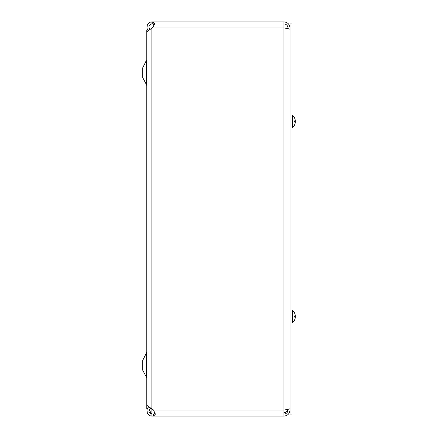 <?xml version="1.0" encoding="UTF-8"?>
<svg xmlns="http://www.w3.org/2000/svg" width="438" height="438" viewBox="0 0 438 438"><rect width="100%" height="100%" fill="white"/><g stroke="black" fill="none" stroke-linecap="round" stroke-linejoin="round"><path stroke-width="0.66" d="M148.81 30.118L146.779 30.03L146.779 407.97L148.81 407.97L148.81 406.957M146.544 353.181L146.544 377.419L142.717 370.176L142.717 360.425L146.779 352.234M146.544 60.581L146.544 84.819L142.717 77.575L142.717 67.824L146.779 59.628M149.024 409.924L151.86 413.839A3.186 3.186 0 0 1 152.008 413.992M146.801 404.444L147.349 405.73L148.477 406.727L151.86 408.714L151.86 413.839L148.909 411.802M146.998 409.623L146.922 407.97M149.982 29.362L151.86 28.289L148.477 30.359L147.349 31.394L146.801 32.724M150.699 408.09L150.196 408.484L149.484 407.384M150.196 408.484C148.022 411.162 148.575 413.029 151.86 414.085L151.86 416.1L150.042 415.766L147.349 413.341L146.965 409.733L147.83 407.97M151.86 416.1L283.939 416.1L283.939 21.9L152.238 21.9L152.238 23.915L151.86 23.915L151.86 21.9L153.147 21.982L154.461 23.685L153.147 26.975L151.86 28.289L151.86 408.714L153.596 410.105L155.271 414.31L153.519 416.1L153.519 414.085L155.183 413.395M151.86 23.915C148.575 24.971 148.022 26.838 150.196 29.516M147.83 30.03L146.965 28.267L147.349 24.659L150.042 22.234L151.86 21.9M153.147 21.982L153.147 23.97L154.351 24.599L152.238 23.915M155.156 413.264L154.384 413.992L151.86 413.992L153.519 414.085M152.238 21.9L283.939 21.9C287.624 22.267 289.649 24.293 290.016 27.977L288.001 27.977L288.001 28.651M152.238 27.977L283.939 27.977C287.624 28.459 289.649 28.935 290.016 29.417M290.016 408.583C289.649 409.065 287.624 409.541 283.939 410.023L153.519 410.023M287.925 409.366C287.372 411.402 286.041 412.497 283.939 412.645L287.569 411.84M283.939 23.915C286.403 24.161 287.755 25.514 288.001 27.977M283.939 414.085C286.403 413.839 287.755 412.486 288.001 410.023L290.016 410.023C289.649 413.707 287.624 415.733 283.939 416.1M288.001 410.023L288.001 409.349M292.031 414.069L292.031 23.931L290.016 23.931L290.016 414.069L292.031 414.069M295.02 120.893A8.256 3.854 5.7 0 1 295.261 121.474L295.261 120.434A8.256 8.223 72.2 0 0 294.643 118.178L294.643 118.123A8.256 8.256 0 0 1 295.261 120.264A8.256 7.265 169.4 0 1 295.261 120.275L295.261 120.275M295.261 121.457L295.256 121.457A8.256 3.854 174.3 0 0 295.261 121.457L295.261 122.498L295.261 122.06L295.261 122.498L295.261 122.06L294.517 122.049L294.517 120.883L295.261 120.872L295.261 120.434A8.256 8.223 72.2 0 0 294.665 118.227L294.643 118.123A8.256 8.256 0 0 0 292.496 115.221L292.031 115.221M294.998 123.762A8.256 7.265 10.6 0 0 295.261 122.667L295.261 122.498A8.256 8.223 107.8 0 1 294.643 124.759L294.643 124.814A8.256 8.256 0 0 0 295.261 122.667L295.261 122.492A8.256 8.223 107.8 0 1 294.665 124.704L294.643 124.814A8.256 8.256 0 0 1 292.496 127.71L292.496 115.221M295.261 120.434L295.261 120.872L295.261 120.434M292.496 127.71L292.031 127.71M295.261 315.333A8.256 7.265 169.4 0 1 295.261 315.344L295.261 315.508A8.256 8.223 72.2 0 0 294.665 313.296L294.643 313.241A8.256 8.223 72.2 0 1 295.261 315.502L295.261 315.94L294.517 315.951L294.643 317.139L295.261 317.128L295.261 317.566L295.261 317.128L295.261 317.566L295.261 317.128L294.665 317.074L295.261 317.128L295.261 315.344A8.256 8.256 0 0 0 292.496 310.29L292.031 310.29M295.02 315.962A8.256 3.854 5.7 0 1 295.261 316.543A8.256 3.854 174.3 0 0 295.261 316.526L295.256 316.526M294.998 318.831A8.256 7.265 10.6 0 0 295.261 317.736A8.256 7.265 10.6 0 0 295.261 317.725L295.239 317.725M295.261 317.566L295.261 317.128L295.261 317.566A8.256 8.223 107.8 0 1 294.643 319.822L294.665 319.773A8.256 8.223 107.8 0 0 295.261 317.566M295.261 315.94L295.261 315.502L295.261 315.94L294.665 315.995L295.261 315.94M292.031 322.779L292.496 322.779L292.496 310.29M153.596 416.1L153.596 414.085M295.261 120.872L294.665 120.926L295.261 120.872M146.544 377.419L146.763 378.098M146.544 84.819L146.779 85.766L146.544 84.819M146.796 32.724L146.796 404.444M146.796 408.703L146.796 407.97M294.665 122.06L294.665 120.872M294.643 319.877A8.256 8.256 0 0 1 292.496 322.779A8.256 8.256 0 0 0 295.261 317.736M294.665 315.94L294.665 317.128L294.665 315.94"/></g></svg>

